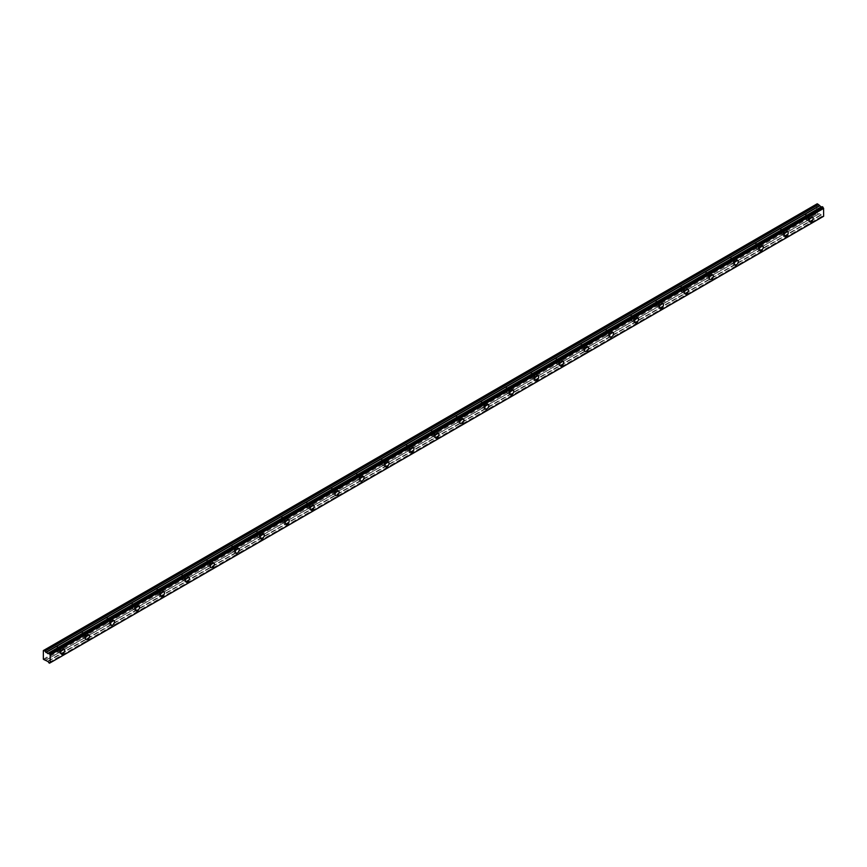 <?xml version="1.0" encoding="UTF-8"?>
<svg xmlns="http://www.w3.org/2000/svg" width="867" height="867" viewBox="0 0 867 867"><rect width="100%" height="100%" fill="white"/><g stroke="black" fill="none" stroke-linecap="round" stroke-linejoin="round"><path stroke-width="0.65" stroke-dasharray="4.33 3.25" d="M807.643 216.035A1.767 1.019 -60 0 1 808.521 215.948A1.767 1.019 -60 0 1 808.792 217.357A1.767 1.019 -60 0 1 807.643 218.917A1.767 1.019 -60 0 1 806.754 219.004A1.767 1.019 -60 0 1 806.483 217.584A1.767 1.019 -60 0 1 807.643 216.035M804.316 214.116A1.767 1.019 -60 0 1 805.194 214.03A1.767 1.019 -60 0 1 805.465 215.439A1.767 1.019 -60 0 1 804.316 216.999A1.767 1.019 -60 0 1 803.427 217.086A1.767 1.019 -60 0 1 803.156 215.666A1.767 1.019 -60 0 1 804.316 214.116M59.151 648.169A1.767 1.019 -60 0 1 60.029 648.082A1.767 1.019 -60 0 1 60.3 649.502A1.767 1.019 -60 0 1 59.151 651.052A1.767 1.019 -60 0 1 58.273 651.139A1.767 1.019 -60 0 1 58.002 649.73A1.767 1.019 -60 0 1 59.151 648.169M55.824 646.251A1.767 1.019 -60 0 1 56.702 646.164A1.767 1.019 -60 0 1 56.973 647.573A1.767 1.019 -60 0 1 55.824 649.134A1.767 1.019 -60 0 1 54.946 649.22A1.767 1.019 -60 0 1 54.675 647.801A1.767 1.019 -60 0 1 55.824 646.251M84.099 633.766A1.767 1.019 -60 0 1 84.988 633.679A1.767 1.019 -60 0 1 85.259 635.088A1.767 1.019 -60 0 1 84.099 636.649A1.767 1.019 -60 0 1 83.221 636.736A1.767 1.019 -60 0 1 82.95 635.316A1.767 1.019 -60 0 1 84.099 633.766M80.772 631.848A1.767 1.019 -60 0 1 81.661 631.761A1.767 1.019 -60 0 1 81.931 633.17A1.767 1.019 -60 0 1 80.772 634.731A1.767 1.019 -60 0 1 79.894 634.817A1.767 1.019 -60 0 1 79.623 633.398A1.767 1.019 -60 0 1 80.772 631.848M109.047 619.363A1.767 1.019 -60 0 1 109.936 619.276A1.767 1.019 -60 0 1 110.207 620.685A1.767 1.019 -60 0 1 109.047 622.246A1.767 1.019 -60 0 1 108.169 622.333A1.767 1.019 -60 0 1 107.898 620.913A1.767 1.019 -60 0 1 109.047 619.363M105.72 617.445A1.767 1.019 -60 0 1 106.608 617.358A1.767 1.019 -60 0 1 106.879 618.767A1.767 1.019 -60 0 1 105.72 620.317A1.767 1.019 -60 0 1 104.842 620.414A1.767 1.019 -60 0 1 104.571 618.995A1.767 1.019 -60 0 1 105.72 617.445M134.006 604.96A1.767 1.019 -60 0 1 134.884 604.873A1.767 1.019 -60 0 1 135.154 606.282A1.767 1.019 -60 0 1 134.006 607.843A1.767 1.019 -60 0 1 133.117 607.93A1.767 1.019 -60 0 1 132.846 606.51A1.767 1.019 -60 0 1 134.006 604.96M130.679 603.031A1.767 1.019 -60 0 1 131.556 602.944A1.767 1.019 -60 0 1 131.827 604.364A1.767 1.019 -60 0 1 130.679 605.914A1.767 1.019 -60 0 1 129.79 606A1.767 1.019 -60 0 1 129.519 604.592A1.767 1.019 -60 0 1 130.679 603.031M158.954 590.557A1.767 1.019 -60 0 1 159.831 590.47A1.767 1.019 -60 0 1 160.102 591.879A1.767 1.019 -60 0 1 158.954 593.429A1.767 1.019 -60 0 1 158.065 593.516A1.767 1.019 -60 0 1 157.794 592.107A1.767 1.019 -60 0 1 158.954 590.557M155.626 588.628A1.767 1.019 -60 0 1 156.504 588.541A1.767 1.019 -60 0 1 156.775 589.961A1.767 1.019 -60 0 1 155.626 591.511A1.767 1.019 -60 0 1 154.738 591.597A1.767 1.019 -60 0 1 154.467 590.189A1.767 1.019 -60 0 1 155.626 588.628M183.902 576.143A1.767 1.019 -60 0 1 184.779 576.056A1.767 1.019 -60 0 1 185.05 577.476A1.767 1.019 -60 0 1 183.902 579.026A1.767 1.019 -60 0 1 183.013 579.113A1.767 1.019 -60 0 1 182.742 577.704A1.767 1.019 -60 0 1 183.902 576.143M180.574 574.225A1.767 1.019 -60 0 1 181.452 574.138A1.767 1.019 -60 0 1 181.723 575.558A1.767 1.019 -60 0 1 180.574 577.108A1.767 1.019 -60 0 1 179.686 577.194A1.767 1.019 -60 0 1 179.426 575.786A1.767 1.019 -60 0 1 180.574 574.225M208.849 561.74A1.767 1.019 -60 0 1 209.727 561.653A1.767 1.019 -60 0 1 209.998 563.073A1.767 1.019 -60 0 1 208.849 564.623A1.767 1.019 -60 0 1 207.972 564.71A1.767 1.019 -60 0 1 207.701 563.301A1.767 1.019 -60 0 1 208.849 561.74M205.522 559.822A1.767 1.019 -60 0 1 206.4 559.735A1.767 1.019 -60 0 1 206.671 561.144A1.767 1.019 -60 0 1 205.522 562.705A1.767 1.019 -60 0 1 204.645 562.791A1.767 1.019 -60 0 1 204.374 561.383A1.767 1.019 -60 0 1 205.522 559.822M233.797 547.337A1.767 1.019 -60 0 1 234.686 547.25A1.767 1.019 -60 0 1 234.946 548.67A1.767 1.019 -60 0 1 233.797 550.22A1.767 1.019 -60 0 1 232.92 550.307A1.767 1.019 -60 0 1 232.649 548.898A1.767 1.019 -60 0 1 233.797 547.337M230.47 545.419A1.767 1.019 -60 0 1 231.359 545.332A1.767 1.019 -60 0 1 231.63 546.741A1.767 1.019 -60 0 1 230.47 548.302A1.767 1.019 -60 0 1 229.592 548.388A1.767 1.019 -60 0 1 229.321 546.969A1.767 1.019 -60 0 1 230.47 545.419M258.745 532.934A1.767 1.019 -60 0 1 259.634 532.847A1.767 1.019 -60 0 1 259.905 534.256A1.767 1.019 -60 0 1 258.745 535.817A1.767 1.019 -60 0 1 257.867 535.904A1.767 1.019 -60 0 1 257.597 534.484A1.767 1.019 -60 0 1 258.745 532.934M255.418 531.016A1.767 1.019 -60 0 1 256.307 530.929A1.767 1.019 -60 0 1 256.578 532.338A1.767 1.019 -60 0 1 255.418 533.899A1.767 1.019 -60 0 1 254.54 533.985A1.767 1.019 -60 0 1 254.269 532.566A1.767 1.019 -60 0 1 255.418 531.016M283.693 518.531A1.767 1.019 -60 0 1 284.582 518.444A1.767 1.019 -60 0 1 284.853 519.853A1.767 1.019 -60 0 1 283.693 521.414A1.767 1.019 -60 0 1 282.815 521.5A1.767 1.019 -60 0 1 282.544 520.081A1.767 1.019 -60 0 1 283.693 518.531M280.377 516.613A1.767 1.019 -60 0 1 281.255 516.526A1.767 1.019 -60 0 1 281.526 517.935A1.767 1.019 -60 0 1 280.377 519.485A1.767 1.019 -60 0 1 279.488 519.582A1.767 1.019 -60 0 1 279.217 518.163A1.767 1.019 -60 0 1 280.377 516.613M308.652 504.128A1.767 1.019 -60 0 1 309.53 504.041A1.767 1.019 -60 0 1 309.801 505.45A1.767 1.019 -60 0 1 308.652 507.011A1.767 1.019 -60 0 1 307.763 507.097A1.767 1.019 -60 0 1 307.492 505.678A1.767 1.019 -60 0 1 308.652 504.128M305.325 502.21A1.767 1.019 -60 0 1 306.203 502.112A1.767 1.019 -60 0 1 306.474 503.532A1.767 1.019 -60 0 1 305.325 505.082A1.767 1.019 -60 0 1 304.436 505.168A1.767 1.019 -60 0 1 304.165 503.76A1.767 1.019 -60 0 1 305.325 502.21M333.6 489.725A1.767 1.019 -60 0 1 334.478 489.638A1.767 1.019 -60 0 1 334.749 491.047A1.767 1.019 -60 0 1 333.6 492.597A1.767 1.019 -60 0 1 332.711 492.694A1.767 1.019 -60 0 1 332.44 491.275A1.767 1.019 -60 0 1 333.6 489.725M330.273 487.796A1.767 1.019 -60 0 1 331.151 487.709A1.767 1.019 -60 0 1 331.422 489.129A1.767 1.019 -60 0 1 330.273 490.679A1.767 1.019 -60 0 1 329.384 490.765A1.767 1.019 -60 0 1 329.113 489.356A1.767 1.019 -60 0 1 330.273 487.796M358.548 475.311A1.767 1.019 -60 0 1 359.426 475.224A1.767 1.019 -60 0 1 359.697 476.644A1.767 1.019 -60 0 1 358.548 478.194A1.767 1.019 -60 0 1 357.67 478.281A1.767 1.019 -60 0 1 357.399 476.872A1.767 1.019 -60 0 1 358.548 475.311M355.221 473.393A1.767 1.019 -60 0 1 356.099 473.306A1.767 1.019 -60 0 1 356.37 474.726A1.767 1.019 -60 0 1 355.221 476.276A1.767 1.019 -60 0 1 354.343 476.362A1.767 1.019 -60 0 1 354.072 474.953A1.767 1.019 -60 0 1 355.221 473.393M383.496 460.908A1.767 1.019 -60 0 1 384.374 460.821A1.767 1.019 -60 0 1 384.645 462.241A1.767 1.019 -60 0 1 383.496 463.791A1.767 1.019 -60 0 1 382.618 463.878A1.767 1.019 -60 0 1 382.347 462.469A1.767 1.019 -60 0 1 383.496 460.908M380.169 458.99A1.767 1.019 -60 0 1 381.057 458.903A1.767 1.019 -60 0 1 381.317 460.312A1.767 1.019 -60 0 1 380.169 461.873A1.767 1.019 -60 0 1 379.291 461.959A1.767 1.019 -60 0 1 379.02 460.55A1.767 1.019 -60 0 1 380.169 458.99M408.444 446.505A1.767 1.019 -60 0 1 409.332 446.418A1.767 1.019 -60 0 1 409.603 447.838A1.767 1.019 -60 0 1 408.444 449.388A1.767 1.019 -60 0 1 407.566 449.474A1.767 1.019 -60 0 1 407.295 448.066A1.767 1.019 -60 0 1 408.444 446.505M405.117 444.587A1.767 1.019 -60 0 1 406.005 444.5A1.767 1.019 -60 0 1 406.276 445.909A1.767 1.019 -60 0 1 405.117 447.47A1.767 1.019 -60 0 1 404.239 447.556A1.767 1.019 -60 0 1 403.968 446.137A1.767 1.019 -60 0 1 405.117 444.587M433.392 432.102A1.767 1.019 -60 0 1 434.28 432.015A1.767 1.019 -60 0 1 434.551 433.424A1.767 1.019 -60 0 1 433.392 434.985A1.767 1.019 -60 0 1 432.514 435.071A1.767 1.019 -60 0 1 432.243 433.663A1.767 1.019 -60 0 1 433.392 432.102M430.065 430.184A1.767 1.019 -60 0 1 430.953 430.097A1.767 1.019 -60 0 1 431.224 431.506A1.767 1.019 -60 0 1 430.065 433.067A1.767 1.019 -60 0 1 429.187 433.153A1.767 1.019 -60 0 1 428.916 431.733A1.767 1.019 -60 0 1 430.065 430.184M458.35 417.699A1.767 1.019 -60 0 1 459.228 417.612A1.767 1.019 -60 0 1 459.499 419.021A1.767 1.019 -60 0 1 458.35 420.582A1.767 1.019 -60 0 1 457.462 420.668A1.767 1.019 -60 0 1 457.191 419.249A1.767 1.019 -60 0 1 458.35 417.699M455.023 415.781A1.767 1.019 -60 0 1 455.901 415.694A1.767 1.019 -60 0 1 456.172 417.103A1.767 1.019 -60 0 1 455.023 418.663A1.767 1.019 -60 0 1 454.135 418.75A1.767 1.019 -60 0 1 453.864 417.33A1.767 1.019 -60 0 1 455.023 415.781M483.298 403.296A1.767 1.019 -60 0 1 484.176 403.209A1.767 1.019 -60 0 1 484.447 404.618A1.767 1.019 -60 0 1 483.298 406.179A1.767 1.019 -60 0 1 482.41 406.265A1.767 1.019 -60 0 1 482.139 404.846A1.767 1.019 -60 0 1 483.298 403.296M479.971 401.378A1.767 1.019 -60 0 1 480.849 401.28A1.767 1.019 -60 0 1 481.12 402.7A1.767 1.019 -60 0 1 479.971 404.25A1.767 1.019 -60 0 1 479.083 404.336A1.767 1.019 -60 0 1 478.812 402.927A1.767 1.019 -60 0 1 479.971 401.378M508.246 388.893A1.767 1.019 -60 0 1 509.124 388.806A1.767 1.019 -60 0 1 509.395 390.215A1.767 1.019 -60 0 1 508.246 391.765A1.767 1.019 -60 0 1 507.358 391.862A1.767 1.019 -60 0 1 507.097 390.443A1.767 1.019 -60 0 1 508.246 388.893M504.919 386.964A1.767 1.019 -60 0 1 505.797 386.877A1.767 1.019 -60 0 1 506.068 388.297A1.767 1.019 -60 0 1 504.919 389.847A1.767 1.019 -60 0 1 504.041 389.933A1.767 1.019 -60 0 1 503.77 388.524A1.767 1.019 -60 0 1 504.919 386.964M533.194 374.479A1.767 1.019 -60 0 1 534.072 374.392A1.767 1.019 -60 0 1 534.343 375.812A1.767 1.019 -60 0 1 533.194 377.362A1.767 1.019 -60 0 1 532.316 377.448A1.767 1.019 -60 0 1 532.045 376.04A1.767 1.019 -60 0 1 533.194 374.479M529.867 372.561A1.767 1.019 -60 0 1 530.745 372.474A1.767 1.019 -60 0 1 531.016 373.894A1.767 1.019 -60 0 1 529.867 375.444A1.767 1.019 -60 0 1 528.989 375.53A1.767 1.019 -60 0 1 528.718 374.121A1.767 1.019 -60 0 1 529.867 372.561M558.142 360.076A1.767 1.019 -60 0 1 559.031 359.989A1.767 1.019 -60 0 1 559.302 361.409A1.767 1.019 -60 0 1 558.142 362.959A1.767 1.019 -60 0 1 557.264 363.045A1.767 1.019 -60 0 1 556.993 361.637A1.767 1.019 -60 0 1 558.142 360.076M554.815 358.158A1.767 1.019 -60 0 1 555.704 358.071A1.767 1.019 -60 0 1 555.975 359.491A1.767 1.019 -60 0 1 554.815 361.04A1.767 1.019 -60 0 1 553.937 361.127A1.767 1.019 -60 0 1 553.666 359.718A1.767 1.019 -60 0 1 554.815 358.158M583.09 345.673A1.767 1.019 -60 0 1 583.979 345.586A1.767 1.019 -60 0 1 584.25 347.006A1.767 1.019 -60 0 1 583.09 348.556A1.767 1.019 -60 0 1 582.212 348.642A1.767 1.019 -60 0 1 581.941 347.233A1.767 1.019 -60 0 1 583.09 345.673M579.763 343.755A1.767 1.019 -60 0 1 580.652 343.668A1.767 1.019 -60 0 1 580.923 345.077A1.767 1.019 -60 0 1 579.763 346.637A1.767 1.019 -60 0 1 578.885 346.724A1.767 1.019 -60 0 1 578.614 345.304A1.767 1.019 -60 0 1 579.763 343.755M608.049 331.27A1.767 1.019 -60 0 1 608.927 331.183A1.767 1.019 -60 0 1 609.198 332.592A1.767 1.019 -60 0 1 608.049 334.153A1.767 1.019 -60 0 1 607.16 334.239A1.767 1.019 -60 0 1 606.889 332.83A1.767 1.019 -60 0 1 608.049 331.27M604.722 329.352A1.767 1.019 -60 0 1 605.599 329.265A1.767 1.019 -60 0 1 605.87 330.674A1.767 1.019 -60 0 1 604.722 332.234A1.767 1.019 -60 0 1 603.833 332.321A1.767 1.019 -60 0 1 603.562 330.901A1.767 1.019 -60 0 1 604.722 329.352M632.997 316.867A1.767 1.019 -60 0 1 633.875 316.78A1.767 1.019 -60 0 1 634.145 318.189A1.767 1.019 -60 0 1 632.997 319.75A1.767 1.019 -60 0 1 632.108 319.836A1.767 1.019 -60 0 1 631.837 318.417A1.767 1.019 -60 0 1 632.997 316.867M629.67 314.949A1.767 1.019 -60 0 1 630.547 314.862A1.767 1.019 -60 0 1 630.818 316.271A1.767 1.019 -60 0 1 629.67 317.831A1.767 1.019 -60 0 1 628.781 317.918A1.767 1.019 -60 0 1 628.51 316.498A1.767 1.019 -60 0 1 629.67 314.949M657.945 302.464A1.767 1.019 -60 0 1 658.822 302.377A1.767 1.019 -60 0 1 659.093 303.786A1.767 1.019 -60 0 1 657.945 305.347A1.767 1.019 -60 0 1 657.056 305.433A1.767 1.019 -60 0 1 656.785 304.014A1.767 1.019 -60 0 1 657.945 302.464M654.618 300.546A1.767 1.019 -60 0 1 655.495 300.459A1.767 1.019 -60 0 1 655.766 301.868A1.767 1.019 -60 0 1 654.618 303.417A1.767 1.019 -60 0 1 653.729 303.504A1.767 1.019 -60 0 1 653.469 302.095A1.767 1.019 -60 0 1 654.618 300.546M682.893 288.061A1.767 1.019 -60 0 1 683.77 287.974A1.767 1.019 -60 0 1 684.041 289.383A1.767 1.019 -60 0 1 682.893 290.933A1.767 1.019 -60 0 1 682.015 291.03A1.767 1.019 -60 0 1 681.744 289.611A1.767 1.019 -60 0 1 682.893 288.061M679.565 286.132A1.767 1.019 -60 0 1 680.443 286.045A1.767 1.019 -60 0 1 680.714 287.465A1.767 1.019 -60 0 1 679.565 289.014A1.767 1.019 -60 0 1 678.688 289.101A1.767 1.019 -60 0 1 678.417 287.692A1.767 1.019 -60 0 1 679.565 286.132M707.84 273.658A1.767 1.019 -60 0 1 708.729 273.56A1.767 1.019 -60 0 1 708.989 274.98A1.767 1.019 -60 0 1 707.84 276.53A1.767 1.019 -60 0 1 706.963 276.616A1.767 1.019 -60 0 1 706.692 275.207A1.767 1.019 -60 0 1 707.84 273.658M704.513 271.729A1.767 1.019 -60 0 1 705.402 271.642A1.767 1.019 -60 0 1 705.673 273.062A1.767 1.019 -60 0 1 704.513 274.611A1.767 1.019 -60 0 1 703.636 274.698A1.767 1.019 -60 0 1 703.365 273.289A1.767 1.019 -60 0 1 704.513 271.729M732.788 259.244A1.767 1.019 -60 0 1 733.677 259.157A1.767 1.019 -60 0 1 733.948 260.577A1.767 1.019 -60 0 1 732.788 262.127A1.767 1.019 -60 0 1 731.911 262.213A1.767 1.019 -60 0 1 731.64 260.804A1.767 1.019 -60 0 1 732.788 259.244M729.461 257.326A1.767 1.019 -60 0 1 730.35 257.239A1.767 1.019 -60 0 1 730.621 258.659A1.767 1.019 -60 0 1 729.461 260.208A1.767 1.019 -60 0 1 728.583 260.295A1.767 1.019 -60 0 1 728.313 258.886A1.767 1.019 -60 0 1 729.461 257.326M757.736 244.841A1.767 1.019 -60 0 1 758.625 244.754A1.767 1.019 -60 0 1 758.896 246.174A1.767 1.019 -60 0 1 757.736 247.724A1.767 1.019 -60 0 1 756.858 247.81A1.767 1.019 -60 0 1 756.588 246.401A1.767 1.019 -60 0 1 757.736 244.841M754.42 242.923A1.767 1.019 -60 0 1 755.298 242.836A1.767 1.019 -60 0 1 755.569 244.245A1.767 1.019 -60 0 1 754.42 245.805A1.767 1.019 -60 0 1 753.531 245.892A1.767 1.019 -60 0 1 753.26 244.472A1.767 1.019 -60 0 1 754.42 242.923M782.695 230.438A1.767 1.019 -60 0 1 783.573 230.351A1.767 1.019 -60 0 1 783.844 231.76A1.767 1.019 -60 0 1 782.695 233.321A1.767 1.019 -60 0 1 781.806 233.407A1.767 1.019 -60 0 1 781.535 231.998A1.767 1.019 -60 0 1 782.695 230.438M779.368 228.52A1.767 1.019 -60 0 1 780.246 228.433A1.767 1.019 -60 0 1 780.517 229.842A1.767 1.019 -60 0 1 779.368 231.402A1.767 1.019 -60 0 1 778.479 231.489A1.767 1.019 -60 0 1 778.208 230.069A1.767 1.019 -60 0 1 779.368 228.52M822.154 206.725A1.062 0.607 60 0 1 821.515 207.072M807.643 219.752A2.796 1.615 120 0 0 809.464 217.292A2.796 1.615 120 0 0 809.041 215.059A2.796 1.615 120 0 0 807.643 215.189A2.796 1.615 120 0 0 805.811 217.66A2.796 1.615 120 0 0 806.245 219.893A2.796 1.615 120 0 0 807.643 219.752M59.151 651.897A2.796 1.615 120 0 0 60.972 649.426A2.796 1.615 120 0 0 60.549 647.194A2.796 1.615 120 0 0 59.151 647.335A2.796 1.615 120 0 0 57.33 649.795A2.796 1.615 120 0 0 57.753 652.027A2.796 1.615 120 0 0 59.151 651.897M84.099 637.483A2.796 1.615 120 0 0 85.931 635.023A2.796 1.615 120 0 0 85.497 632.791A2.796 1.615 120 0 0 84.099 632.921A2.796 1.615 120 0 0 82.278 635.392A2.796 1.615 120 0 0 82.701 637.624A2.796 1.615 120 0 0 84.099 637.483M109.047 623.08A2.796 1.615 120 0 0 110.878 620.62A2.796 1.615 120 0 0 110.445 618.388A2.796 1.615 120 0 0 109.047 618.518A2.796 1.615 120 0 0 107.226 620.978A2.796 1.615 120 0 0 107.649 623.221A2.796 1.615 120 0 0 109.047 623.08M134.006 608.677A2.796 1.615 120 0 0 135.826 606.217A2.796 1.615 120 0 0 135.393 603.974A2.796 1.615 120 0 0 134.006 604.115A2.796 1.615 120 0 0 132.174 606.575A2.796 1.615 120 0 0 132.608 608.818A2.796 1.615 120 0 0 134.006 608.677M158.954 594.274A2.796 1.615 120 0 0 160.774 591.814A2.796 1.615 120 0 0 160.352 589.571A2.796 1.615 120 0 0 158.954 589.712A2.796 1.615 120 0 0 157.122 592.172A2.796 1.615 120 0 0 157.556 594.415A2.796 1.615 120 0 0 158.954 594.274M183.902 579.871A2.796 1.615 120 0 0 185.722 577.411A2.796 1.615 120 0 0 185.3 575.168A2.796 1.615 120 0 0 183.902 575.309A2.796 1.615 120 0 0 182.07 577.769A2.796 1.615 120 0 0 182.504 580.012A2.796 1.615 120 0 0 183.902 579.871M208.849 565.468A2.796 1.615 120 0 0 210.67 563.008A2.796 1.615 120 0 0 210.248 560.765A2.796 1.615 120 0 0 208.849 560.906A2.796 1.615 120 0 0 207.029 563.366A2.796 1.615 120 0 0 207.451 565.598A2.796 1.615 120 0 0 208.849 565.468M233.797 551.065A2.796 1.615 120 0 0 235.629 548.594A2.796 1.615 120 0 0 235.195 546.362A2.796 1.615 120 0 0 233.797 546.503A2.796 1.615 120 0 0 231.977 548.963A2.796 1.615 120 0 0 232.399 551.195A2.796 1.615 120 0 0 233.797 551.065M258.745 536.651A2.796 1.615 120 0 0 260.577 534.191A2.796 1.615 120 0 0 260.143 531.959A2.796 1.615 120 0 0 258.745 532.089A2.796 1.615 120 0 0 256.925 534.56A2.796 1.615 120 0 0 257.347 536.792A2.796 1.615 120 0 0 258.745 536.651M283.693 522.248A2.796 1.615 120 0 0 285.525 519.788A2.796 1.615 120 0 0 285.091 517.556A2.796 1.615 120 0 0 283.693 517.686A2.796 1.615 120 0 0 281.873 520.146A2.796 1.615 120 0 0 282.306 522.389A2.796 1.615 120 0 0 283.693 522.248M308.652 507.845A2.796 1.615 120 0 0 310.473 505.385A2.796 1.615 120 0 0 310.039 503.142A2.796 1.615 120 0 0 308.652 503.283A2.796 1.615 120 0 0 306.82 505.743A2.796 1.615 120 0 0 307.254 507.986A2.796 1.615 120 0 0 308.652 507.845M333.6 493.442A2.796 1.615 120 0 0 335.421 490.982A2.796 1.615 120 0 0 334.998 488.739A2.796 1.615 120 0 0 333.6 488.88A2.796 1.615 120 0 0 331.768 491.34A2.796 1.615 120 0 0 332.202 493.583A2.796 1.615 120 0 0 333.6 493.442M358.548 479.039A2.796 1.615 120 0 0 360.369 476.579A2.796 1.615 120 0 0 359.946 474.336A2.796 1.615 120 0 0 358.548 474.477A2.796 1.615 120 0 0 356.727 476.937A2.796 1.615 120 0 0 357.15 479.18A2.796 1.615 120 0 0 358.548 479.039M383.496 464.636A2.796 1.615 120 0 0 385.316 462.176A2.796 1.615 120 0 0 384.894 459.933A2.796 1.615 120 0 0 383.496 460.074A2.796 1.615 120 0 0 381.675 462.534A2.796 1.615 120 0 0 382.098 464.766A2.796 1.615 120 0 0 383.496 464.636M408.444 450.233A2.796 1.615 120 0 0 410.275 447.762A2.796 1.615 120 0 0 409.842 445.53A2.796 1.615 120 0 0 408.444 445.671A2.796 1.615 120 0 0 406.623 448.131A2.796 1.615 120 0 0 407.046 450.363A2.796 1.615 120 0 0 408.444 450.233M433.392 435.819A2.796 1.615 120 0 0 435.223 433.359A2.796 1.615 120 0 0 434.79 431.127A2.796 1.615 120 0 0 433.392 431.267A2.796 1.615 120 0 0 431.571 433.728A2.796 1.615 120 0 0 432.004 435.96A2.796 1.615 120 0 0 433.392 435.819M458.35 421.416A2.796 1.615 120 0 0 460.171 418.956A2.796 1.615 120 0 0 459.738 416.724A2.796 1.615 120 0 0 458.35 416.854A2.796 1.615 120 0 0 456.519 419.325A2.796 1.615 120 0 0 456.952 421.557A2.796 1.615 120 0 0 458.35 421.416M483.298 407.013A2.796 1.615 120 0 0 485.119 404.553A2.796 1.615 120 0 0 484.696 402.31A2.796 1.615 120 0 0 483.298 402.451A2.796 1.615 120 0 0 481.467 404.911A2.796 1.615 120 0 0 481.9 407.154A2.796 1.615 120 0 0 483.298 407.013M508.246 392.61A2.796 1.615 120 0 0 510.067 390.15A2.796 1.615 120 0 0 509.644 387.907A2.796 1.615 120 0 0 508.246 388.048A2.796 1.615 120 0 0 506.426 390.508A2.796 1.615 120 0 0 506.848 392.751A2.796 1.615 120 0 0 508.246 392.61M533.194 378.207A2.796 1.615 120 0 0 535.015 375.747A2.796 1.615 120 0 0 534.592 373.504A2.796 1.615 120 0 0 533.194 373.644A2.796 1.615 120 0 0 531.373 376.105A2.796 1.615 120 0 0 531.796 378.348A2.796 1.615 120 0 0 533.194 378.207M558.142 363.804A2.796 1.615 120 0 0 559.974 361.344A2.796 1.615 120 0 0 559.54 359.101A2.796 1.615 120 0 0 558.142 359.241A2.796 1.615 120 0 0 556.321 361.702A2.796 1.615 120 0 0 556.744 363.934A2.796 1.615 120 0 0 558.142 363.804M583.09 349.401A2.796 1.615 120 0 0 584.922 346.93A2.796 1.615 120 0 0 584.488 344.698A2.796 1.615 120 0 0 583.09 344.838A2.796 1.615 120 0 0 581.269 347.299A2.796 1.615 120 0 0 581.692 349.531A2.796 1.615 120 0 0 583.09 349.401M608.049 334.987A2.796 1.615 120 0 0 609.869 332.527A2.796 1.615 120 0 0 609.436 330.294A2.796 1.615 120 0 0 608.049 330.435A2.796 1.615 120 0 0 606.217 332.895A2.796 1.615 120 0 0 606.651 335.128A2.796 1.615 120 0 0 608.049 334.987M632.997 320.584A2.796 1.615 120 0 0 634.817 318.124A2.796 1.615 120 0 0 634.395 315.891A2.796 1.615 120 0 0 632.997 316.022A2.796 1.615 120 0 0 631.165 318.492A2.796 1.615 120 0 0 631.599 320.725A2.796 1.615 120 0 0 632.997 320.584M657.945 306.181A2.796 1.615 120 0 0 659.765 303.721A2.796 1.615 120 0 0 659.343 301.488A2.796 1.615 120 0 0 657.945 301.618A2.796 1.615 120 0 0 656.113 304.079A2.796 1.615 120 0 0 656.547 306.322A2.796 1.615 120 0 0 657.945 306.181M682.893 291.778A2.796 1.615 120 0 0 684.713 289.318A2.796 1.615 120 0 0 684.291 287.075A2.796 1.615 120 0 0 682.893 287.215A2.796 1.615 120 0 0 681.072 289.676A2.796 1.615 120 0 0 681.495 291.919A2.796 1.615 120 0 0 682.893 291.778M707.84 277.375A2.796 1.615 120 0 0 709.672 274.915A2.796 1.615 120 0 0 709.239 272.671A2.796 1.615 120 0 0 707.84 272.812A2.796 1.615 120 0 0 706.02 275.272A2.796 1.615 120 0 0 706.442 277.516A2.796 1.615 120 0 0 707.84 277.375M732.788 262.972A2.796 1.615 120 0 0 734.62 260.512A2.796 1.615 120 0 0 734.186 258.268A2.796 1.615 120 0 0 732.788 258.409A2.796 1.615 120 0 0 730.968 260.869A2.796 1.615 120 0 0 731.39 263.113A2.796 1.615 120 0 0 732.788 262.972M757.736 248.569A2.796 1.615 120 0 0 759.568 246.098A2.796 1.615 120 0 0 759.134 243.865A2.796 1.615 120 0 0 757.736 244.006A2.796 1.615 120 0 0 755.916 246.466A2.796 1.615 120 0 0 756.349 248.699A2.796 1.615 120 0 0 757.736 248.569M782.695 234.155A2.796 1.615 120 0 0 784.516 231.695A2.796 1.615 120 0 0 784.082 229.462A2.796 1.615 120 0 0 782.695 229.603A2.796 1.615 120 0 0 780.864 232.063A2.796 1.615 120 0 0 781.297 234.296A2.796 1.615 120 0 0 782.695 234.155M47.837 661.456L821.331 214.983A1.062 0.607 60 0 1 822.154 216.165L48.79 662.832M43.35 659.213L816.79 212.675L816.79 204.027L43.35 650.575M47.772 653.534L821.277 206.964M49.43 663.201L822.924 216.663A1.062 0.607 60 0 1 823.574 216.284M50.145 662.832L822.924 216.663L50.21 662.789M822.87 216.663L822.23 216.295M821.331 214.983L47.902 661.532M821.277 214.918L819.369 213.683L818.481 214.095L45.041 660.632M816.79 212.675L818.481 214.095M43.762 659.939L817.202 213.39M48.715 662.713L822.154 216.165M47.631 661.207L821.071 214.669M819.369 213.683L45.929 660.221M45.788 660.21L819.228 213.672M44.965 660.632L818.405 214.084M47.772 661.358L821.212 214.821M805.194 214.03L808.521 215.948M56.702 646.164L60.029 648.082M81.661 631.761L84.988 633.679M106.608 617.358L109.936 619.276M131.556 602.944L134.884 604.873M156.504 588.541L159.831 590.47M181.452 574.138L184.779 576.056M206.4 559.735L209.727 561.653M231.359 545.332L234.686 547.25M256.307 530.929L259.634 532.847M281.255 516.526L284.582 518.444M306.203 502.112L309.53 504.041M331.151 487.709L334.478 489.638M356.099 473.306L359.426 475.224M381.057 458.903L384.374 460.821M406.005 444.5L409.332 446.418M430.953 430.097L434.28 432.015M455.901 415.694L459.228 417.612M480.849 401.28L484.176 403.209M505.797 386.877L509.124 388.806M530.745 372.474L534.072 374.392M555.704 358.071L559.031 359.989M580.652 343.668L583.979 345.586M605.599 329.265L608.927 331.183M630.547 314.862L633.875 316.78M655.495 300.459L658.822 302.377M680.443 286.045L683.77 287.974M705.402 271.642L708.729 273.56M730.35 257.239L733.677 259.157M755.298 242.836L758.625 244.754M780.246 228.433L783.573 230.351M821.938 207.072L48.498 653.61M809.041 215.059L812.574 217.097M60.549 647.194L64.082 649.231M85.497 632.791L89.03 634.828M110.445 618.388L113.978 620.425M135.393 603.974L138.937 606.022M160.352 589.571L163.885 591.619M185.3 575.168L188.833 577.205M210.248 560.765L213.781 562.802M235.195 546.362L238.728 548.399M260.143 531.959L263.676 533.996M285.091 517.556L288.624 519.593M310.039 503.142L313.583 505.19M334.998 488.739L338.531 490.787M359.946 474.336L363.479 476.373M384.894 459.933L388.427 461.97M409.842 445.53L413.375 447.567M434.79 431.127L438.323 433.164M459.738 416.724L463.281 418.761M484.696 402.31L488.229 404.358M509.644 387.907L513.177 389.955M534.592 373.504L538.125 375.541M559.54 359.101L563.073 361.138M584.488 344.698L588.021 346.735M609.436 330.294L612.98 332.332M634.395 315.891L637.928 317.929M659.343 301.488L662.876 303.526M684.291 287.075L687.824 289.123M709.239 272.671L712.772 274.72M734.186 258.268L737.719 260.306M759.134 243.865L762.667 245.903M784.082 229.462L787.626 231.5M803.427 217.086L806.754 219.004M54.946 649.22L58.273 651.139M79.894 634.817L83.221 636.736M104.842 620.414L108.169 622.333M129.79 606L133.117 607.93M154.738 591.597L158.065 593.516M179.686 577.194L183.013 579.113M204.645 562.791L207.972 564.71M229.592 548.388L232.92 550.307M254.54 533.985L257.867 535.904M279.488 519.582L282.815 521.5M304.436 505.168L307.763 507.097M329.384 490.765L332.711 492.694M354.343 476.362L357.67 478.281M379.291 461.959L382.618 463.878M404.239 447.556L407.566 449.474M429.187 433.153L432.514 435.071M454.135 418.75L457.462 420.668M479.083 404.336L482.41 406.265M504.041 389.933L507.358 391.862M528.989 375.53L532.316 377.448M553.937 361.127L557.264 363.045M578.885 346.724L582.212 348.642M603.833 332.321L607.16 334.239M628.781 317.918L632.108 319.836M653.729 303.504L657.056 305.433M678.688 289.101L682.015 291.03M703.636 274.698L706.963 276.616M728.583 260.295L731.911 262.213M753.531 245.892L756.858 247.81M778.479 231.489L781.806 233.407M823.162 216.284L49.722 662.822M806.245 219.893L809.778 221.93M57.753 652.027L61.286 654.076M82.701 637.624L86.234 639.662M107.649 623.221L111.193 625.259M132.608 608.818L136.141 610.856M157.556 594.415L161.089 596.453M182.504 580.012L186.037 582.05M207.451 565.598L210.984 567.647M232.399 551.195L235.932 553.244M257.347 536.792L260.891 538.83M282.306 522.389L285.839 524.427M307.254 507.986L310.787 510.024M332.202 493.583L335.735 495.621M357.15 479.18L360.683 481.218M382.098 464.766L385.631 466.814M407.046 450.363L410.59 452.411M432.004 435.96L435.537 437.998M456.952 421.557L460.485 423.595M481.9 407.154L485.433 409.191M506.848 392.751L510.381 394.788M531.796 378.348L535.329 380.385M556.744 363.934L560.277 365.982M581.692 349.531L585.236 351.579M606.651 335.128L610.184 337.176M631.599 320.725L635.132 322.762M656.547 306.322L660.08 308.359M681.495 291.919L685.028 293.956M706.442 277.516L709.975 279.553M731.39 263.113L734.934 265.15M756.349 248.699L759.882 250.747M781.297 234.296L784.83 236.344"/><path stroke-width="1.3" d="M822.23 206.693L822.87 207.061L49.43 653.599L48.79 653.23L822.23 206.693L48.715 653.263A1.062 0.607 60 0 1 47.902 653.512L821.342 206.975L47.902 653.512M811.176 221.8A2.796 1.615 120 0 0 812.997 219.329A2.796 1.615 120 0 0 812.574 217.097A2.796 1.615 120 0 0 811.176 217.238A2.796 1.615 120 0 0 809.355 219.698A2.796 1.615 120 0 0 809.778 221.93A2.796 1.615 120 0 0 811.176 221.8M62.684 653.935A2.796 1.615 120 0 0 64.516 651.475A2.796 1.615 120 0 0 64.082 649.231A2.796 1.615 120 0 0 62.684 649.372A2.796 1.615 120 0 0 60.863 651.832A2.796 1.615 120 0 0 61.286 654.076A2.796 1.615 120 0 0 62.684 653.935M87.632 639.532A2.796 1.615 120 0 0 89.464 637.072A2.796 1.615 120 0 0 89.03 634.828A2.796 1.615 120 0 0 87.632 634.969A2.796 1.615 120 0 0 85.811 637.429A2.796 1.615 120 0 0 86.234 639.662A2.796 1.615 120 0 0 87.632 639.532M112.58 625.129A2.796 1.615 120 0 0 114.411 622.658A2.796 1.615 120 0 0 113.978 620.425A2.796 1.615 120 0 0 112.58 620.566A2.796 1.615 120 0 0 110.759 623.026A2.796 1.615 120 0 0 111.193 625.259A2.796 1.615 120 0 0 112.58 625.129M137.539 610.715A2.796 1.615 120 0 0 139.359 608.255A2.796 1.615 120 0 0 138.937 606.022A2.796 1.615 120 0 0 137.539 606.152A2.796 1.615 120 0 0 135.707 608.623A2.796 1.615 120 0 0 136.141 610.856A2.796 1.615 120 0 0 137.539 610.715M162.487 596.312A2.796 1.615 120 0 0 164.307 593.852A2.796 1.615 120 0 0 163.885 591.619A2.796 1.615 120 0 0 162.487 591.749A2.796 1.615 120 0 0 160.655 594.209A2.796 1.615 120 0 0 161.089 596.453A2.796 1.615 120 0 0 162.487 596.312M187.435 581.909A2.796 1.615 120 0 0 189.255 579.449A2.796 1.615 120 0 0 188.833 577.205A2.796 1.615 120 0 0 187.435 577.346A2.796 1.615 120 0 0 185.614 579.806A2.796 1.615 120 0 0 186.037 582.05A2.796 1.615 120 0 0 187.435 581.909M212.382 567.506A2.796 1.615 120 0 0 214.214 565.046A2.796 1.615 120 0 0 213.781 562.802A2.796 1.615 120 0 0 212.382 562.943A2.796 1.615 120 0 0 210.562 565.403A2.796 1.615 120 0 0 210.984 567.647A2.796 1.615 120 0 0 212.382 567.506M237.33 553.103A2.796 1.615 120 0 0 239.162 550.643A2.796 1.615 120 0 0 238.728 548.399A2.796 1.615 120 0 0 237.33 548.54A2.796 1.615 120 0 0 235.51 551A2.796 1.615 120 0 0 235.932 553.244A2.796 1.615 120 0 0 237.33 553.103M262.278 538.7A2.796 1.615 120 0 0 264.11 536.24A2.796 1.615 120 0 0 263.676 533.996A2.796 1.615 120 0 0 262.278 534.137A2.796 1.615 120 0 0 260.458 536.597A2.796 1.615 120 0 0 260.891 538.83A2.796 1.615 120 0 0 262.278 538.7M287.237 524.297A2.796 1.615 120 0 0 289.058 521.826A2.796 1.615 120 0 0 288.624 519.593A2.796 1.615 120 0 0 287.237 519.734A2.796 1.615 120 0 0 285.406 522.194A2.796 1.615 120 0 0 285.839 524.427A2.796 1.615 120 0 0 287.237 524.297M312.185 509.883A2.796 1.615 120 0 0 314.006 507.423A2.796 1.615 120 0 0 313.583 505.19A2.796 1.615 120 0 0 312.185 505.331A2.796 1.615 120 0 0 310.353 507.791A2.796 1.615 120 0 0 310.787 510.024A2.796 1.615 120 0 0 312.185 509.883M337.133 495.48A2.796 1.615 120 0 0 338.954 493.02A2.796 1.615 120 0 0 338.531 490.787A2.796 1.615 120 0 0 337.133 490.917A2.796 1.615 120 0 0 335.312 493.377A2.796 1.615 120 0 0 335.735 495.621A2.796 1.615 120 0 0 337.133 495.48M362.081 481.077A2.796 1.615 120 0 0 363.902 478.617A2.796 1.615 120 0 0 363.479 476.373A2.796 1.615 120 0 0 362.081 476.514A2.796 1.615 120 0 0 360.26 478.974A2.796 1.615 120 0 0 360.683 481.218A2.796 1.615 120 0 0 362.081 481.077M387.029 466.674A2.796 1.615 120 0 0 388.86 464.213A2.796 1.615 120 0 0 388.427 461.97A2.796 1.615 120 0 0 387.029 462.111A2.796 1.615 120 0 0 385.208 464.571A2.796 1.615 120 0 0 385.631 466.814A2.796 1.615 120 0 0 387.029 466.674M411.977 452.271A2.796 1.615 120 0 0 413.808 449.81A2.796 1.615 120 0 0 413.375 447.567A2.796 1.615 120 0 0 411.977 447.708A2.796 1.615 120 0 0 410.156 450.168A2.796 1.615 120 0 0 410.59 452.411A2.796 1.615 120 0 0 411.977 452.271M436.935 437.868A2.796 1.615 120 0 0 438.756 435.407A2.796 1.615 120 0 0 438.323 433.164A2.796 1.615 120 0 0 436.935 433.305A2.796 1.615 120 0 0 435.104 435.765A2.796 1.615 120 0 0 435.537 437.998A2.796 1.615 120 0 0 436.935 437.868M461.883 423.464A2.796 1.615 120 0 0 463.704 420.994A2.796 1.615 120 0 0 463.281 418.761A2.796 1.615 120 0 0 461.883 418.902A2.796 1.615 120 0 0 460.052 421.362A2.796 1.615 120 0 0 460.485 423.595A2.796 1.615 120 0 0 461.883 423.464M486.831 409.051A2.796 1.615 120 0 0 488.652 406.59A2.796 1.615 120 0 0 488.229 404.358A2.796 1.615 120 0 0 486.831 404.499A2.796 1.615 120 0 0 485 406.959A2.796 1.615 120 0 0 485.433 409.191A2.796 1.615 120 0 0 486.831 409.051M511.779 394.648A2.796 1.615 120 0 0 513.6 392.187A2.796 1.615 120 0 0 513.177 389.955A2.796 1.615 120 0 0 511.779 390.085A2.796 1.615 120 0 0 509.959 392.556A2.796 1.615 120 0 0 510.381 394.788A2.796 1.615 120 0 0 511.779 394.648M536.727 380.245A2.796 1.615 120 0 0 538.559 377.784A2.796 1.615 120 0 0 538.125 375.541A2.796 1.615 120 0 0 536.727 375.682A2.796 1.615 120 0 0 534.906 378.142A2.796 1.615 120 0 0 535.329 380.385A2.796 1.615 120 0 0 536.727 380.245M561.675 365.841A2.796 1.615 120 0 0 563.507 363.381A2.796 1.615 120 0 0 563.073 361.138A2.796 1.615 120 0 0 561.675 361.279A2.796 1.615 120 0 0 559.854 363.739A2.796 1.615 120 0 0 560.277 365.982A2.796 1.615 120 0 0 561.675 365.841M586.623 351.438A2.796 1.615 120 0 0 588.455 348.978A2.796 1.615 120 0 0 588.021 346.735A2.796 1.615 120 0 0 586.623 346.876A2.796 1.615 120 0 0 584.802 349.336A2.796 1.615 120 0 0 585.236 351.579A2.796 1.615 120 0 0 586.623 351.438M611.582 337.035A2.796 1.615 120 0 0 613.403 334.575A2.796 1.615 120 0 0 612.98 332.332A2.796 1.615 120 0 0 611.582 332.473A2.796 1.615 120 0 0 609.75 334.933A2.796 1.615 120 0 0 610.184 337.176A2.796 1.615 120 0 0 611.582 337.035M636.53 322.632A2.796 1.615 120 0 0 638.35 320.161A2.796 1.615 120 0 0 637.928 317.929A2.796 1.615 120 0 0 636.53 318.07A2.796 1.615 120 0 0 634.698 320.53A2.796 1.615 120 0 0 635.132 322.762A2.796 1.615 120 0 0 636.53 322.632M661.478 308.218A2.796 1.615 120 0 0 663.298 305.758A2.796 1.615 120 0 0 662.876 303.526A2.796 1.615 120 0 0 661.478 303.667A2.796 1.615 120 0 0 659.657 306.127A2.796 1.615 120 0 0 660.08 308.359A2.796 1.615 120 0 0 661.478 308.218M686.426 293.815A2.796 1.615 120 0 0 688.257 291.355A2.796 1.615 120 0 0 687.824 289.123A2.796 1.615 120 0 0 686.426 289.253A2.796 1.615 120 0 0 684.605 291.724A2.796 1.615 120 0 0 685.028 293.956A2.796 1.615 120 0 0 686.426 293.815M711.373 279.412A2.796 1.615 120 0 0 713.205 276.952A2.796 1.615 120 0 0 712.772 274.72A2.796 1.615 120 0 0 711.373 274.85A2.796 1.615 120 0 0 709.553 277.31A2.796 1.615 120 0 0 709.975 279.553A2.796 1.615 120 0 0 711.373 279.412M736.321 265.009A2.796 1.615 120 0 0 738.153 262.549A2.796 1.615 120 0 0 737.719 260.306A2.796 1.615 120 0 0 736.321 260.447A2.796 1.615 120 0 0 734.501 262.907A2.796 1.615 120 0 0 734.934 265.15A2.796 1.615 120 0 0 736.321 265.009M761.28 250.606A2.796 1.615 120 0 0 763.101 248.146A2.796 1.615 120 0 0 762.667 245.903A2.796 1.615 120 0 0 761.28 246.044A2.796 1.615 120 0 0 759.449 248.504A2.796 1.615 120 0 0 759.882 250.747A2.796 1.615 120 0 0 761.28 250.606M786.228 236.203A2.796 1.615 120 0 0 788.049 233.743A2.796 1.615 120 0 0 787.626 231.5A2.796 1.615 120 0 0 786.228 231.641A2.796 1.615 120 0 0 784.397 234.101A2.796 1.615 120 0 0 784.83 236.344A2.796 1.615 120 0 0 786.228 236.203M49.506 663.168A1.062 0.607 60 0 1 50.145 662.822L48.715 662.713A1.062 0.607 60 0 0 47.902 661.532L43.35 659.213L43.35 650.575L45.041 651.106L818.481 204.569L817.202 203.788L43.762 650.337M821.212 206.996L818.481 204.569M822.176 206.682L48.736 653.23M823.65 216.23L50.21 662.767L823.628 216.284L823.574 208.264A1.062 0.607 60 0 1 822.946 207.191L822.87 207.061M821.277 206.964L47.837 653.501L45.041 651.106M823.574 208.264L50.145 654.802L50.21 662.767L49.484 663.212M50.145 654.802A1.062 0.607 60 0 1 49.506 653.729L822.946 207.191M818.405 204.482L44.965 651.03M819.228 205.847L45.788 652.385M45.929 652.537L819.369 205.999M821.071 206.985L47.631 653.523M50.21 654.943L823.65 208.394M823.628 216.284L50.188 662.822"/></g></svg>
